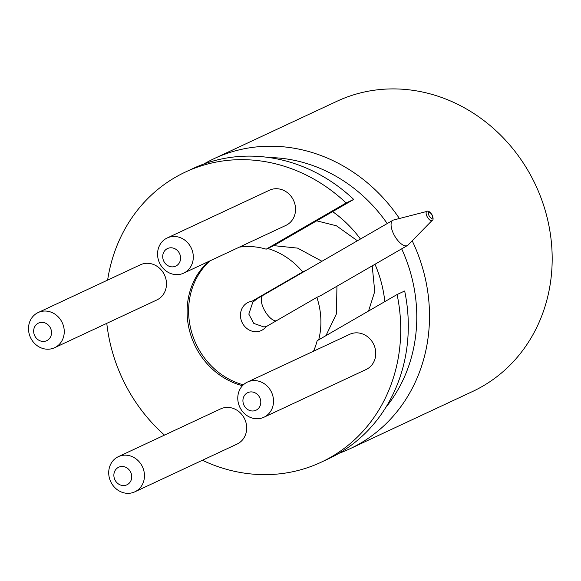 <?xml version="1.0" encoding="UTF-8"?>
<svg xmlns="http://www.w3.org/2000/svg" width="581" height="581" viewBox="0 0 581 581"><rect width="100%" height="100%" fill="white"/><g stroke="black" fill="none" stroke-linecap="round" stroke-linejoin="round"><path stroke-width="0.87" d="M318.7 339.827A71.833 64.84 -115 0 0 316.856 297.37L266.069 326.718A15.534 14.017 65 0 1 262.314 330.008A15.534 14.017 65 0 1 261.334 330.516A15.534 14.017 65 0 1 242.328 322.927A15.534 14.017 65 0 1 247.215 302.883A15.534 14.017 65 0 1 248.189 302.367A15.534 14.017 65 0 1 251.914 301.285L302.694 271.937A71.833 64.84 -115 0 0 267.696 248.472L266.178 249.176A71.833 64.84 -115 0 0 239.328 247.143M432.177 220.381C433.455 220.032 433.39 218.136 431.981 214.687C429.758 211.637 428.095 210.547 426.984 211.404A5.222 2.244 -120 0 0 427.311 216.974A5.222 2.244 -120 0 0 432.177 220.381L408.007 245.051A14.561 6.253 -120 0 1 407.419 245.516L321.228 295.315L316.856 297.37M407.419 245.516A14.561 6.253 -120 0 1 394.455 235.559A14.561 6.253 -120 0 1 392.85 220.301A14.561 6.253 -120 0 1 393.54 220.017L426.984 211.404M185.462 172.027A160.174 144.567 -115 0 1 346.131 202.98L353.706 199.443A160.174 144.567 -115 0 0 193.037 168.49L185.462 172.027A160.174 144.567 -115 0 0 175.397 177.278A160.174 144.567 -115 0 0 107.623 280.1M202.399 460.268A160.174 144.567 -115 0 0 321.032 462.273L328.606 458.736A160.174 144.567 -115 0 0 338.672 453.485A160.174 144.567 -115 0 0 404.666 290.994L397.092 294.531L317.139 340.735A71.833 64.84 -115 0 1 313.515 351.214M106.788 323.348A160.174 144.567 -115 0 0 164.496 435.111M321.032 462.273A160.174 144.567 -115 0 0 331.105 457.029A160.174 144.567 -115 0 0 397.092 294.531M384.825 301.619A116.49 105.139 -115 0 0 374.977 264.261M360.445 239.023A116.49 105.139 -115 0 0 332.63 211.622M353.706 199.443L316.696 220.824L336.435 225.798L357.402 240.781M372.196 265.866L374.752 291.48L368.55 311.024M385.791 407.47A150.464 135.809 -115 0 0 401.674 248.835M387.222 223.547A150.464 135.809 -115 0 0 269.054 157.538M338.984 453.311A160.174 144.567 -115 0 0 349.813 448.83A160.174 144.567 -115 0 0 359.879 443.586A160.174 144.567 -115 0 0 412.19 240.788M399.416 218.5A160.174 144.567 -115 0 0 214.236 158.584A160.174 144.567 -115 0 0 204.171 163.835A160.174 144.567 -115 0 0 203.858 164.016M325.956 335.636L336.457 313.813L336.936 286.244M165.999 238.602A19.413 17.524 65 0 1 167.219 237.97A19.413 17.524 65 0 1 190.975 247.462A19.413 17.524 65 0 1 184.874 272.511A19.413 17.524 65 0 1 183.654 273.15A19.413 17.524 65 0 1 159.891 263.658A19.413 17.524 65 0 1 165.999 238.602M183.654 273.15L285.888 225.399A19.413 17.524 -115 0 0 287.108 224.76A19.413 17.524 -115 0 0 293.216 199.704A19.413 17.524 -115 0 0 269.453 190.219L167.219 237.97M246.213 382.719A19.413 17.524 65 0 1 247.433 382.08A19.413 17.524 65 0 1 271.189 391.572A19.413 17.524 65 0 1 265.089 416.628A19.413 17.524 65 0 1 263.868 417.267A19.413 17.524 65 0 1 240.106 407.775A19.413 17.524 65 0 1 246.213 382.719M263.868 417.267L366.103 369.509A19.413 17.524 -115 0 0 367.323 368.877A19.413 17.524 -115 0 0 373.423 343.821A19.413 17.524 -115 0 0 349.668 334.329L247.433 382.08M117.151 457.291A19.413 17.524 65 0 1 118.371 456.659A19.413 17.524 65 0 1 142.134 466.144A19.413 17.524 65 0 1 136.027 491.199A19.413 17.524 65 0 1 134.807 491.838A19.413 17.524 65 0 1 111.044 482.346A19.413 17.524 65 0 1 117.151 457.291M134.807 491.838L237.041 444.087A19.413 17.524 -115 0 0 238.261 443.448A19.413 17.524 -115 0 0 244.369 418.393A19.413 17.524 -115 0 0 220.606 408.901L118.371 456.659M36.937 313.181A19.413 17.524 65 0 1 38.157 312.542A19.413 17.524 65 0 1 61.92 322.034A19.413 17.524 65 0 1 55.812 347.089A19.413 17.524 65 0 1 54.592 347.721A19.413 17.524 65 0 1 30.837 338.236A19.413 17.524 65 0 1 36.937 313.181M54.592 347.721L156.826 299.97A19.413 17.524 -115 0 0 158.047 299.331A19.413 17.524 -115 0 0 164.154 274.276A19.413 17.524 -115 0 0 140.391 264.791L38.157 312.542M47.308 340.379A9.71 8.759 -115 0 0 50.184 327.517A9.71 8.759 -115 0 0 37.874 323.421A9.71 8.759 -115 0 0 34.998 336.29A9.71 8.759 -115 0 0 47.308 340.379M127.522 484.496A9.71 8.759 -115 0 0 130.391 471.627A9.71 8.759 -115 0 0 118.081 467.538A9.71 8.759 -115 0 0 115.212 480.4A9.71 8.759 -115 0 0 127.522 484.496M176.37 265.808A9.71 8.759 -115 0 0 179.238 252.938A9.71 8.759 -115 0 0 166.929 248.85A9.71 8.759 -115 0 0 164.06 261.719A9.71 8.759 -115 0 0 176.37 265.808M256.584 409.917A9.71 8.759 -115 0 0 259.453 397.055A9.71 8.759 -115 0 0 247.143 392.967A9.71 8.759 -115 0 0 244.267 405.828A9.71 8.759 -115 0 0 256.584 409.917M214.236 158.584L336.922 101.283A160.174 144.567 65 0 1 532.93 179.573A160.174 144.567 65 0 1 482.564 386.278A160.174 144.567 65 0 1 472.491 391.529L349.813 448.83M208.499 261.544A71.833 64.84 -115 0 0 189.856 331.947A71.833 64.84 -115 0 0 242.459 385.719M210.01 260.84A71.833 64.84 -115 0 0 191.28 330.901A71.833 64.84 -115 0 0 243.337 384.84M316.696 220.824L273.753 245.64L267.696 248.472M346.131 202.98L266.178 249.176M321.947 261.261L297.566 248.116L273.753 245.64M251.914 301.285L263.033 295.308A14.561 6.253 -120 0 1 263.237 295.199M302.694 271.937L306.753 270.042M276.12 320.908A14.561 6.253 -120 0 1 264.638 310.574A14.561 6.253 -120 0 1 263.033 295.308L392.85 220.301M429.199 215.965A3.341 1.431 60 0 0 432.126 218.274A3.341 1.431 60 0 0 431.806 214.752A3.341 1.431 60 0 0 428.88 212.443A3.341 1.431 60 0 0 429.199 215.965M260.891 296.557L256.076 299.338M256.766 299.07L252.815 302.178L248.821 314.125L253.803 323.414L263.752 326.914L266.214 326.631"/></g></svg>
